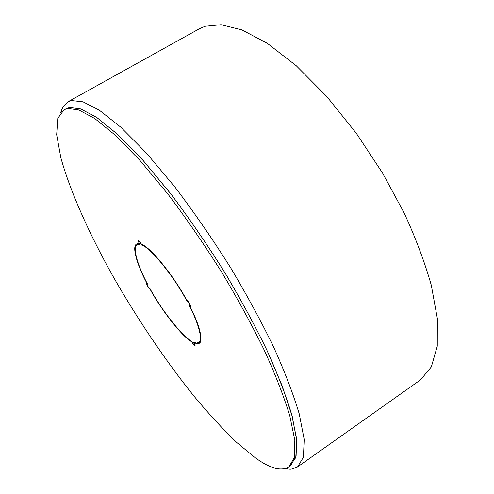 <?xml version="1.0" encoding="UTF-8"?>
<svg xmlns="http://www.w3.org/2000/svg" width="494" height="494" viewBox="0 0 494 494"><rect width="100%" height="100%" fill="white"/><g stroke="black" fill="none" stroke-linecap="round" stroke-linejoin="round"><path stroke-width="0.74" d="M284.797 468.769L290.349 469.281L297.542 466.947L303.421 457.246L304.199 439.456L299.253 413.935C293.103 393.496 284.501 371.074 273.448 346.658C261.709 322.384 247.63 296.4 231.211 268.711C213.482 240.405 194.766 213.241 175.067 187.22L146.539 153.165L120.758 127.168L99.337 110.205L82.955 101.807L71.507 100.572L67.808 101.875L62.59 107.352L60.651 112.576M65.041 109.236L69.648 107.464L80.886 108.976L96.991 117.621L118.072 134.763L143.414 160.791L171.412 194.648C190.703 220.41 208.987 247.173 226.258 274.942C242.202 301.988 255.886 327.368 267.31 351.08L282.13 385.771L292.25 416.485L296.814 440.895L295.745 457.574L289.712 466.256M67.808 101.875L199.471 28.708L205.133 26.275L221.096 24.7L241.918 29.887L267.353 43.349L296.27 65.751L326.707 96.398L356.211 133.145L382.449 172.863L403.789 212.241C415.306 237.052 424.476 261.388 431.305 285.242L437.332 318.383L437.276 346.171L431.336 366.9L420.474 379.905L297.542 466.947M199.885 342.675L198.316 342.756M195 342.78L194.395 343.182L195.105 345.658C194.284 345.565 193.154 344.262 191.703 341.755C182.058 336.519 161.464 310.232 150.04 289.107C147.897 287.107 146.724 285.106 146.52 283.099L146.811 283.13C137.153 265.142 131.577 246.166 136.659 244.048L139.166 243.659L138.308 240.646C139.073 240.689 140.154 241.937 141.556 244.388C149.954 246.66 173.715 275.64 186.497 299.839C189.011 302.069 190.332 304.31 190.449 306.558L190.023 306.515C199.354 324.459 203.701 341.286 199.15 343.361L194.395 343.182M190.585 306.157L190.023 306.515M136.844 245.067L137.591 243.684M67.795 108.458L64.109 109.68L57.773 118.338L56.668 134.695L60.824 157.611C70.5 192.87 90.908 236.793 112.15 274.794C134.238 313.925 163.903 358.829 194.198 396.41C209.197 414.33 223.337 429.65 236.614 442.371L254.379 457.061C268.89 468.04 280.401 471.319 288.91 466.904L294.356 457.524L294.825 440.234L289.719 415.417C283.544 395.527 275.016 373.699 264.129 349.931C252.601 326.299 238.83 301 222.825 274.034C205.553 246.438 187.35 219.91 168.207 194.445L140.506 161.032L115.497 135.387L94.725 118.498L78.861 109.971L67.795 108.458M288.91 466.904L290.577 465.681L296.097 456.252L296.635 438.925L291.596 414.077C285.47 394.175 276.98 372.34 266.13 348.573C254.632 324.947 240.893 299.66 224.9 272.713C207.647 245.141 189.443 218.638 170.3 193.21L142.581 159.852L117.529 134.257L96.701 117.424L80.775 108.939L69.648 107.464L64.109 109.68M141.605 245.049C140.537 242.857 139.604 241.665 138.808 241.467C138.561 241.869 138.931 242.894 139.925 244.53L137.141 244.863C132.04 246.963 137.838 266.229 147.558 284.136L146.984 283.852C147.317 285.723 148.249 287.224 149.799 288.36L149.83 288.335C161.155 309.565 182.249 336.476 191.721 341.255C192.796 343.416 193.753 344.627 194.599 344.88L193.611 342.256L196.421 343.058L198.625 342.577C203.213 340.52 198.619 323.323 189.165 305.378L189.912 305.718C189.603 303.563 188.535 301.883 186.707 300.679L186.689 300.698C174.055 276.424 149.762 246.784 141.605 245.049L142.198 244.691M200.595 341.249L198.625 342.577M137.141 244.863L139.376 243.585M62.59 107.352L61.552 111.57M290.349 469.281L286.094 468.392M146.984 283.852L147.305 283.655M194.599 344.88L195.044 344.596M189.912 305.718L190.431 305.385M138.808 241.467L139.296 241.171"/></g></svg>
